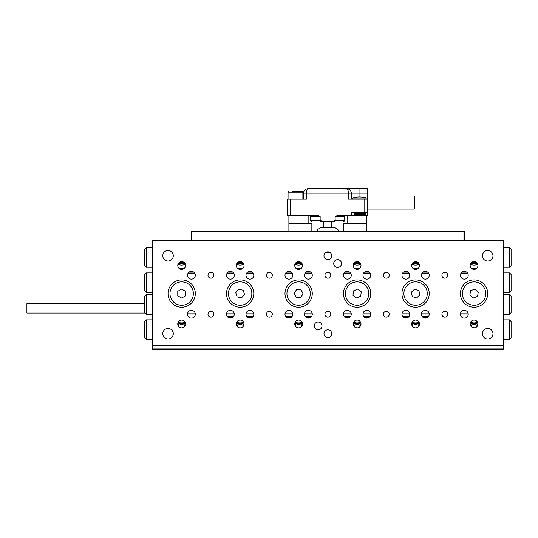 <?xml version="1.0" encoding="UTF-8"?>
<svg xmlns="http://www.w3.org/2000/svg" width="538" height="538" viewBox="0 0 538 538"><rect width="100%" height="100%" fill="white"/><g stroke="black" fill="none" stroke-linecap="round" stroke-linejoin="round"><path stroke-width="0.81" d="M152.436 345.806L503.306 345.806L503.306 349.317L152.436 349.317L152.436 240.156L191.42 240.156M464.314 240.156L503.306 240.156L503.306 345.806M145.025 313.055L26.9 313.055L26.9 303.701L144.635 303.701M162.765 255.752A5.266 5.266 0 0 1 168.031 250.486A5.266 5.266 0 0 1 173.29 255.752A5.266 5.266 0 0 1 168.031 261.011A5.266 5.266 0 0 1 162.765 255.752M162.765 333.721A5.266 5.266 0 0 1 168.031 328.456A5.266 5.266 0 0 1 173.29 333.721A5.266 5.266 0 0 1 168.031 338.98A5.266 5.266 0 0 1 162.765 333.721M482.445 333.721A5.266 5.266 0 0 1 487.71 328.456A5.266 5.266 0 0 1 492.969 333.721A5.266 5.266 0 0 1 487.71 338.98A5.266 5.266 0 0 1 482.445 333.721M482.445 255.752A5.266 5.266 0 0 1 487.71 250.486A5.266 5.266 0 0 1 492.969 255.752A5.266 5.266 0 0 1 487.71 261.011A5.266 5.266 0 0 1 482.445 255.752M447.75 314.226A2.925 2.925 0 0 0 444.825 311.307A2.925 2.925 0 0 0 441.9 314.226A2.925 2.925 0 0 0 444.825 317.151A2.925 2.925 0 0 0 447.75 314.226M447.75 275.241A2.925 2.925 0 0 0 444.825 272.315A2.925 2.925 0 0 0 441.9 275.241A2.925 2.925 0 0 0 444.825 278.166A2.925 2.925 0 0 0 447.75 275.241M389.27 314.226A2.925 2.925 0 0 0 386.345 311.307A2.925 2.925 0 0 0 383.419 314.226A2.925 2.925 0 0 0 386.345 317.151A2.925 2.925 0 0 0 389.27 314.226M389.27 275.241A2.925 2.925 0 0 0 386.345 272.315A2.925 2.925 0 0 0 383.419 275.241A2.925 2.925 0 0 0 386.345 278.166A2.925 2.925 0 0 0 389.27 275.241M213.835 314.226A2.925 2.925 0 0 0 210.909 311.307A2.925 2.925 0 0 0 207.991 314.226A2.925 2.925 0 0 0 210.909 317.151A2.925 2.925 0 0 0 213.835 314.226M213.835 275.241A2.925 2.925 0 0 0 210.909 272.315A2.925 2.925 0 0 0 207.991 275.241A2.925 2.925 0 0 0 210.909 278.166A2.925 2.925 0 0 0 213.835 275.241M272.315 314.226A2.925 2.925 0 0 0 269.39 311.307A2.925 2.925 0 0 0 266.465 314.226A2.925 2.925 0 0 0 269.39 317.151A2.925 2.925 0 0 0 272.315 314.226M272.315 275.241A2.925 2.925 0 0 0 269.39 272.315A2.925 2.925 0 0 0 266.465 275.241A2.925 2.925 0 0 0 269.39 278.166A2.925 2.925 0 0 0 272.315 275.241M330.789 314.226A2.925 2.925 0 0 0 327.871 311.307A2.925 2.925 0 0 0 324.945 314.226A2.925 2.925 0 0 0 327.871 317.151A2.925 2.925 0 0 0 330.789 314.226M330.789 275.241A2.925 2.925 0 0 0 327.871 272.315A2.925 2.925 0 0 0 324.945 275.241A2.925 2.925 0 0 0 327.871 278.166A2.925 2.925 0 0 0 330.789 275.241M331.764 333.721A3.9 3.9 0 0 0 327.871 329.821A3.9 3.9 0 0 0 323.97 333.721A3.9 3.9 0 0 0 327.871 337.622A3.9 3.9 0 0 0 331.764 333.721M330.11 252.564L329.592 252.255M328.819 251.972L325.625 252.564M326.142 252.255L330.05 252.517M331.764 255.752A3.9 3.9 0 0 0 327.871 251.851A3.9 3.9 0 0 0 323.97 255.752A3.9 3.9 0 0 0 327.871 259.646A3.9 3.9 0 0 0 331.764 255.752M322.02 325.92A3.9 3.9 0 0 0 318.119 322.027A3.9 3.9 0 0 0 314.226 325.92A3.9 3.9 0 0 0 318.119 329.821A3.9 3.9 0 0 0 322.02 325.92M341.516 263.546A3.9 3.9 0 0 0 337.615 259.646A3.9 3.9 0 0 0 333.715 263.546A3.9 3.9 0 0 0 337.615 267.447A3.9 3.9 0 0 0 341.516 263.546M477.959 265.496A3.9 3.9 0 0 0 474.065 261.596A3.9 3.9 0 0 0 470.165 265.496A3.9 3.9 0 0 0 474.065 269.397A3.9 3.9 0 0 0 477.959 265.496M477.959 323.977A3.9 3.9 0 0 0 474.065 320.076A3.9 3.9 0 0 0 470.165 323.977A3.9 3.9 0 0 0 474.065 327.871A3.9 3.9 0 0 0 477.959 323.977M419.485 265.496A3.9 3.9 0 0 0 415.585 261.596A3.9 3.9 0 0 0 411.684 265.496A3.9 3.9 0 0 0 415.585 269.397A3.9 3.9 0 0 0 419.485 265.496M419.485 323.977A3.9 3.9 0 0 0 415.585 320.076A3.9 3.9 0 0 0 411.684 323.977A3.9 3.9 0 0 0 415.585 327.871A3.9 3.9 0 0 0 419.485 323.977M185.57 323.977A3.9 3.9 0 0 0 181.669 320.076A3.9 3.9 0 0 0 177.775 323.977A3.9 3.9 0 0 0 181.669 327.871A3.9 3.9 0 0 0 185.57 323.977M185.57 265.496A3.9 3.9 0 0 0 181.669 261.596A3.9 3.9 0 0 0 177.775 265.496A3.9 3.9 0 0 0 181.669 269.397A3.9 3.9 0 0 0 185.57 265.496M244.05 323.977A3.9 3.9 0 0 0 240.15 320.076A3.9 3.9 0 0 0 236.249 323.977A3.9 3.9 0 0 0 240.15 327.871A3.9 3.9 0 0 0 244.05 323.977M244.05 265.496A3.9 3.9 0 0 0 240.15 261.596A3.9 3.9 0 0 0 236.249 265.496A3.9 3.9 0 0 0 240.15 269.397A3.9 3.9 0 0 0 244.05 265.496M302.531 323.977A3.9 3.9 0 0 0 298.63 320.076A3.9 3.9 0 0 0 294.73 323.977A3.9 3.9 0 0 0 298.63 327.871A3.9 3.9 0 0 0 302.531 323.977M302.531 265.496A3.9 3.9 0 0 0 298.63 261.596A3.9 3.9 0 0 0 294.73 265.496A3.9 3.9 0 0 0 298.63 269.397A3.9 3.9 0 0 0 302.531 265.496M361.005 265.496A3.9 3.9 0 0 0 357.104 261.596A3.9 3.9 0 0 0 353.21 265.496A3.9 3.9 0 0 0 357.104 269.397A3.9 3.9 0 0 0 361.005 265.496M361.005 323.977A3.9 3.9 0 0 0 357.104 320.076A3.9 3.9 0 0 0 353.21 323.977A3.9 3.9 0 0 0 357.104 327.871A3.9 3.9 0 0 0 361.005 323.977M429.23 275.241A3.9 3.9 0 0 0 425.329 271.347A3.9 3.9 0 0 0 421.436 275.241A3.9 3.9 0 0 0 425.329 279.141A3.9 3.9 0 0 0 429.23 275.241M429.23 314.226A3.9 3.9 0 0 0 425.329 310.332A3.9 3.9 0 0 0 421.436 314.226A3.9 3.9 0 0 0 425.329 318.126A3.9 3.9 0 0 0 429.23 314.226M468.215 314.226A3.9 3.9 0 0 0 464.314 310.332A3.9 3.9 0 0 0 460.42 314.226A3.9 3.9 0 0 0 464.314 318.126A3.9 3.9 0 0 0 468.215 314.226M468.215 275.241A3.9 3.9 0 0 0 464.314 271.347A3.9 3.9 0 0 0 460.42 275.241A3.9 3.9 0 0 0 464.314 279.141A3.9 3.9 0 0 0 468.215 275.241M370.749 275.241A3.9 3.9 0 0 0 366.855 271.347A3.9 3.9 0 0 0 362.955 275.241A3.9 3.9 0 0 0 366.855 279.141A3.9 3.9 0 0 0 370.749 275.241M370.749 314.226A3.9 3.9 0 0 0 366.855 310.332A3.9 3.9 0 0 0 362.955 314.226A3.9 3.9 0 0 0 366.855 318.126A3.9 3.9 0 0 0 370.749 314.226M409.741 314.226A3.9 3.9 0 0 0 405.84 310.332A3.9 3.9 0 0 0 401.94 314.226A3.9 3.9 0 0 0 405.84 318.126A3.9 3.9 0 0 0 409.741 314.226M409.741 275.241A3.9 3.9 0 0 0 405.84 271.347A3.9 3.9 0 0 0 401.94 275.241A3.9 3.9 0 0 0 405.84 279.141A3.9 3.9 0 0 0 409.741 275.241M195.314 275.241A3.9 3.9 0 0 0 191.42 271.347A3.9 3.9 0 0 0 187.52 275.241A3.9 3.9 0 0 0 191.42 279.141A3.9 3.9 0 0 0 195.314 275.241M195.314 314.226A3.9 3.9 0 0 0 191.42 310.332A3.9 3.9 0 0 0 187.52 314.226A3.9 3.9 0 0 0 191.42 318.126A3.9 3.9 0 0 0 195.314 314.226M234.306 314.226A3.9 3.9 0 0 0 230.405 310.332A3.9 3.9 0 0 0 226.505 314.226A3.9 3.9 0 0 0 230.405 318.126A3.9 3.9 0 0 0 234.306 314.226M234.306 275.241A3.9 3.9 0 0 0 230.405 271.347A3.9 3.9 0 0 0 226.505 275.241A3.9 3.9 0 0 0 230.405 279.141A3.9 3.9 0 0 0 234.306 275.241M253.795 275.241A3.9 3.9 0 0 0 249.894 271.347A3.9 3.9 0 0 0 246.001 275.241A3.9 3.9 0 0 0 249.894 279.141A3.9 3.9 0 0 0 253.795 275.241M253.795 314.226A3.9 3.9 0 0 0 249.894 310.332A3.9 3.9 0 0 0 246.001 314.226A3.9 3.9 0 0 0 249.894 318.126A3.9 3.9 0 0 0 253.795 314.226M292.78 314.226A3.9 3.9 0 0 0 288.886 310.332A3.9 3.9 0 0 0 284.985 314.226A3.9 3.9 0 0 0 288.886 318.126A3.9 3.9 0 0 0 292.78 314.226M292.78 275.241A3.9 3.9 0 0 0 288.886 271.347A3.9 3.9 0 0 0 284.985 275.241A3.9 3.9 0 0 0 288.886 279.141A3.9 3.9 0 0 0 292.78 275.241M312.275 275.241A3.9 3.9 0 0 0 308.375 271.347A3.9 3.9 0 0 0 304.474 275.241A3.9 3.9 0 0 0 308.375 279.141A3.9 3.9 0 0 0 312.275 275.241M312.275 314.226A3.9 3.9 0 0 0 308.375 310.332A3.9 3.9 0 0 0 304.474 314.226A3.9 3.9 0 0 0 308.375 318.126A3.9 3.9 0 0 0 312.275 314.226M351.26 314.226A3.9 3.9 0 0 0 347.36 310.332A3.9 3.9 0 0 0 343.459 314.226A3.9 3.9 0 0 0 347.36 318.126A3.9 3.9 0 0 0 351.26 314.226M351.26 275.241A3.9 3.9 0 0 0 347.36 271.347A3.9 3.9 0 0 0 343.459 275.241A3.9 3.9 0 0 0 347.36 279.141A3.9 3.9 0 0 0 351.26 275.241M195.314 293.566A13.645 13.645 0 0 0 181.669 279.921A13.645 13.645 0 0 0 168.031 293.566A13.645 13.645 0 0 0 181.669 307.211A13.645 13.645 0 0 0 195.314 293.566M253.795 293.566A13.645 13.645 0 0 0 240.15 279.921A13.645 13.645 0 0 0 226.505 293.566A13.645 13.645 0 0 0 240.15 307.211A13.645 13.645 0 0 0 253.795 293.566M312.275 293.566A13.645 13.645 0 0 0 298.63 279.921A13.645 13.645 0 0 0 284.985 293.566A13.645 13.645 0 0 0 298.63 307.211A13.645 13.645 0 0 0 312.275 293.566M370.749 293.566A13.645 13.645 0 0 0 357.104 279.921A13.645 13.645 0 0 0 343.459 293.566A13.645 13.645 0 0 0 357.104 307.211A13.645 13.645 0 0 0 370.749 293.566M429.23 293.566A13.645 13.645 0 0 0 415.585 279.921A13.645 13.645 0 0 0 401.94 293.566A13.645 13.645 0 0 0 415.585 307.211A13.645 13.645 0 0 0 429.23 293.566M487.71 293.566A13.645 13.645 0 0 0 474.065 279.921A13.645 13.645 0 0 0 460.42 293.566A13.645 13.645 0 0 0 474.065 307.211A13.645 13.645 0 0 0 487.71 293.566M503.306 348.927L152.436 348.927M152.436 240.547L503.306 240.547M476.076 282.046A11.695 11.695 0 0 1 485.585 295.577A11.695 11.695 0 0 1 472.055 305.086A11.695 11.695 0 0 1 462.545 291.556A11.695 11.695 0 0 1 476.076 282.046M469.835 295.113L473.292 297.998L477.515 296.451L478.289 292.02L474.839 289.128L470.609 290.675L469.835 295.113M424.126 285.57A11.695 11.695 0 0 1 423.581 302.1A11.695 11.695 0 0 1 407.051 301.562A11.695 11.695 0 0 1 407.589 285.026A11.695 11.695 0 0 1 424.126 285.57M411.281 292.255L412.296 296.64L416.607 297.951L419.896 294.871L418.873 290.486L414.563 289.182L411.281 292.255M355.759 305.18A11.695 11.695 0 0 1 345.49 292.215A11.695 11.695 0 0 1 358.456 281.946A11.695 11.695 0 0 1 368.725 294.918A11.695 11.695 0 0 1 355.759 305.18M361.24 291.778L357.629 289.094L353.493 290.876L352.975 295.349L356.586 298.039L360.722 296.25L361.24 291.778M293.479 283.069A11.695 11.695 0 0 1 309.128 288.415A11.695 11.695 0 0 1 303.782 304.064A11.695 11.695 0 0 1 288.133 298.718A11.695 11.695 0 0 1 293.479 283.069M296.122 297.306L300.614 297.608L303.123 293.869L301.139 289.827L296.646 289.525L294.138 293.264L296.122 297.306M236.525 282.443A11.695 11.695 0 0 1 251.273 289.942A11.695 11.695 0 0 1 243.775 304.683A11.695 11.695 0 0 1 229.033 297.191A11.695 11.695 0 0 1 236.525 282.443M237.144 296.915L241.549 297.844L244.555 294.494L243.163 290.217L238.758 289.283L235.745 292.632L237.144 296.915M181.669 281.872A11.695 11.695 0 0 1 193.371 293.566A11.695 11.695 0 0 1 181.669 305.261A11.695 11.695 0 0 1 169.974 293.566A11.695 11.695 0 0 1 181.669 281.872M177.775 295.819L181.669 298.065L185.57 295.819L185.57 291.314L181.669 289.061L177.775 291.314L177.775 295.819M236.451 264.266A8.574 8.574 0 0 0 243.849 264.266M173.236 254.985A8.574 8.574 0 0 0 173.115 257.097M177.97 264.266A8.574 8.574 0 0 0 185.375 264.266M294.932 264.266A8.574 8.574 0 0 0 302.329 264.266M353.405 264.266A8.574 8.574 0 0 0 360.81 264.266M411.886 264.266A8.574 8.574 0 0 0 419.284 264.266M470.367 264.266A8.574 8.574 0 0 0 477.764 264.266M482.62 257.097A8.574 8.574 0 0 0 482.499 254.985M146.195 267.251L144.635 265.691L144.635 249.316L146.195 247.756L146.195 267.251L152.436 267.251M146.195 247.756L152.436 247.756M509.54 247.756L511.1 249.316L511.1 265.691L509.54 267.251L509.54 247.756L503.306 247.756M509.54 267.251L503.306 267.251M476.85 268.227L471.281 268.227M418.369 268.227L412.801 268.227M359.888 268.227L354.32 268.227M301.414 268.227L295.846 268.227M242.934 268.227L237.366 268.227M184.453 268.227L178.885 268.227M178.098 267.056L185.247 267.056M236.579 267.056L243.721 267.056M295.053 267.056L302.201 267.056M335.914 267.056L339.317 267.056M353.533 267.056L360.682 267.056M412.014 267.056L419.156 267.056M470.488 267.056L477.636 267.056M419.331 322.887A8.574 8.574 0 0 0 411.839 322.887M477.805 322.887A8.574 8.574 0 0 0 470.32 322.887M360.85 322.887A8.574 8.574 0 0 0 353.365 322.887M302.369 322.887A8.574 8.574 0 0 0 294.885 322.887M243.896 322.887A8.574 8.574 0 0 0 236.411 322.887M185.415 322.887A8.574 8.574 0 0 0 177.93 322.887M509.54 319.881L511.1 321.442L511.1 337.817L509.54 339.37L509.54 319.881L503.306 319.881M509.54 339.37L503.306 339.37M146.195 339.37L144.635 337.817L144.635 321.442L146.195 319.881L146.195 339.37L152.436 339.37M146.195 319.881L152.436 319.881M509.54 292.396L509.54 272.901L511.1 274.461L511.1 290.836L509.54 292.396L503.306 292.396M509.54 314.226L509.54 294.737L511.1 296.297L511.1 312.665L509.54 314.226L503.306 314.226M509.54 294.737L503.306 294.737M509.54 272.901L503.306 272.901M146.195 272.901L146.195 292.396L144.635 290.836L144.635 274.461L146.195 272.901L152.436 272.901M146.195 294.737L146.195 314.226L144.635 312.665L144.635 296.297L146.195 294.737L152.436 294.737M146.195 314.226L152.436 314.226M146.195 292.396L152.436 292.396M189.08 272.12L193.761 272.12M228.065 272.12L232.746 272.12M247.561 272.12L252.235 272.12M286.546 272.12L291.219 272.12M306.035 272.12L310.715 272.12M345.019 272.12L349.7 272.12M364.515 272.12L369.196 272.12M403.5 272.12L408.181 272.12M422.996 272.12L427.67 272.12M461.981 272.12L466.654 272.12M468.134 315.006L460.494 315.006M429.149 315.006L421.51 315.006M409.66 315.006L402.02 315.006M370.675 315.006L363.036 315.006M351.18 315.006L343.54 315.006M312.195 315.006L304.555 315.006M292.706 315.006L285.066 315.006M253.714 315.006L246.074 315.006M234.225 315.006L226.585 315.006M195.24 315.006L187.601 315.006M187.54 313.836L195.301 313.836M226.525 313.836L234.286 313.836M246.021 313.836L253.775 313.836M285.005 313.836L292.759 313.836M304.495 313.836L312.255 313.836M343.479 313.836L351.24 313.836M362.975 313.836L370.736 313.836M401.96 313.836L409.721 313.836M421.456 313.836L429.21 313.836M460.441 313.836L468.195 313.836M467.697 273.291L460.938 273.291M428.705 273.291L421.953 273.291M409.216 273.291L402.464 273.291M370.231 273.291L363.48 273.291M350.736 273.291L343.984 273.291M311.751 273.291L304.999 273.291M292.262 273.291L285.503 273.291M253.27 273.291L246.518 273.291M233.781 273.291L227.029 273.291M194.796 273.291L188.044 273.291M227.15 316.371L233.66 316.371M246.639 316.371L253.156 316.371M285.624 316.371L292.141 316.371M305.12 316.371L311.63 316.371M344.105 316.371L350.615 316.371M363.601 316.371L370.11 316.371M402.585 316.371L409.095 316.371M422.074 316.371L428.591 316.371M228.347 317.541L232.456 317.541M247.843 317.541L251.952 317.541M286.828 317.541L290.937 317.541M306.324 317.541L310.426 317.541M345.309 317.541L349.418 317.541M364.798 317.541L368.907 317.541M403.782 317.541L407.891 317.541M423.278 317.541L427.387 317.541M184.843 263.223A7.404 7.404 0 0 1 178.502 263.223M243.317 263.223A7.404 7.404 0 0 1 236.982 263.223M301.798 263.223A7.404 7.404 0 0 1 295.463 263.223M360.278 263.223A7.404 7.404 0 0 1 353.937 263.223M418.752 263.223A7.404 7.404 0 0 1 412.417 263.223M477.233 263.223A7.404 7.404 0 0 1 470.898 263.223M177.789 324.293A7.404 7.404 0 0 1 185.556 324.293M183.324 327.507L182.53 327.064L182.093 327.85M470.178 324.293A7.404 7.404 0 0 1 477.946 324.293M474.16 327.871L473.85 326.969L472.357 327.481M236.263 324.293A7.404 7.404 0 0 1 244.037 324.293M294.743 324.293A7.404 7.404 0 0 1 302.517 324.293M297.884 327.803L297.44 327.158L296.956 327.494M353.224 324.293A7.404 7.404 0 0 1 360.991 324.293M356.338 327.797L355.9 327.165L355.43 327.494M411.698 324.293A7.404 7.404 0 0 1 419.472 324.293M414.193 327.615L413.83 327.454M367.757 196.047L414.3 196.047L414.3 209.047L367.757 209.047M356.849 198.092L354.73 198.092M352.558 199.181L352.558 198.092L367.118 198.092L367.118 199.181M364.939 213.061A0.794 0.794 0 0 1 365.726 213.848L353.943 213.848A0.794 0.794 0 0 1 354.737 213.061L364.939 213.061M353.943 214.245L365.726 214.245A0.794 0.794 0 0 1 364.939 215.039L354.737 215.039A0.794 0.794 0 0 1 353.943 214.245L353.943 213.848M365.726 214.245L365.726 213.848M364.145 212.665L364.145 213.061L355.531 213.061L355.531 212.665M320.722 221.374L334.582 221.374M332.484 221.374L335.147 220.385L344.737 220.385A0.989 0.989 0 0 1 343.742 221.374M290.52 215.63L287.548 215.63L287.548 199.181L290.52 199.181L290.52 215.63L318.113 215.63L320.157 216.626L310.574 216.626L310.574 220.385A0.989 0.989 0 0 0 311.563 221.374M310.574 220.385L320.157 220.385L322.82 221.374M335.147 220.385L335.147 216.626L337.191 215.63L367.757 215.63L367.757 212.665L351.321 212.665L351.321 215.63M344.737 220.385L344.737 216.626A0.989 0.989 0 0 1 345.726 215.63L337.191 215.63M318.113 215.63L309.579 215.63A0.989 0.989 0 0 1 310.574 216.626M290.52 199.181L306.465 199.181L306.465 193.142L303.493 193.142L303.493 199.181M367.757 199.181L367.757 188.683L346.862 188.683L348.57 189.026L307.951 188.683L346.862 188.683C347.763 188.966 348.254 190.452 348.348 193.142L348.348 199.181L367.757 199.181L367.757 212.665M320.157 220.385L320.157 216.626M346.862 188.683C349.552 188.966 351.038 190.452 351.321 193.142L351.321 199.181M307.951 188.683L306.243 189.026L307.951 188.683C305.261 188.966 303.775 190.452 303.493 193.142C303.775 190.452 305.261 188.966 307.951 188.683C307.05 188.966 306.559 190.452 306.465 193.142L359.041 193.142L359.041 196.928M191.81 240.156L191.42 240.547L191.42 231.38L464.314 231.38L464.314 240.547L463.931 240.156L463.931 231.77L191.81 231.77L191.81 240.156L463.931 240.156M463.931 231.77L464.314 231.38M191.42 231.38L191.81 231.77M292.094 191.387L302.1 191.387L302.881 192.167L288.065 192.167L288.065 199.181M296.68 191.387L293.344 191.387M300.621 191.387L298.846 191.387M288.886 215.63L288.886 231.38M288.886 223.431L311.852 223.431L311.852 231.38M338.98 231.38L337.763 229.275L334.387 227.332L321.347 227.332L317.971 229.275L316.754 231.38M366.855 215.63L366.855 231.38M343.419 231.38L343.419 223.431L366.855 223.431M347.124 223.431L347.124 215.63M308.139 215.63L308.139 223.431M183.754 262.201A6.046 6.046 0 0 1 179.591 262.201M184.709 263.055A7.196 7.196 0 0 1 178.636 263.055M243.189 263.055A7.196 7.196 0 0 1 237.11 263.055M242.234 262.201A6.046 6.046 0 0 1 238.065 262.201M300.715 262.201A6.046 6.046 0 0 1 296.546 262.201M301.67 263.055A7.196 7.196 0 0 1 295.591 263.055M360.144 263.055A7.196 7.196 0 0 1 354.071 263.055M359.189 262.201A6.046 6.046 0 0 1 355.026 262.201M417.67 262.201A6.046 6.046 0 0 1 413.5 262.201M418.625 263.055A7.196 7.196 0 0 1 412.545 263.055M477.098 263.055A7.196 7.196 0 0 1 471.026 263.055M476.15 262.201A6.046 6.046 0 0 1 471.981 262.201M178.165 325.678A6.046 6.046 0 0 1 185.18 325.678M177.816 324.528A7.196 7.196 0 0 1 185.529 324.528M470.205 324.528A7.196 7.196 0 0 1 477.926 324.528M470.555 325.678A6.046 6.046 0 0 1 477.569 325.678M236.646 325.678A6.046 6.046 0 0 1 243.653 325.678M236.29 324.528A7.196 7.196 0 0 1 244.01 324.528M294.77 324.528A7.196 7.196 0 0 1 302.49 324.528M295.127 325.678A6.046 6.046 0 0 1 302.134 325.678M353.251 324.528A7.196 7.196 0 0 1 360.964 324.528M353.6 325.678A6.046 6.046 0 0 1 360.615 325.678M411.725 324.528A7.196 7.196 0 0 1 419.445 324.528M412.081 325.678A6.046 6.046 0 0 1 419.089 325.678M344.737 216.626L335.147 216.626M364.784 212.665L364.784 199.181M367.757 193.142L359.041 193.142L359.041 188.683M360.628 215.039L360.628 215.63M331.536 227.332L331.536 221.374M323.735 227.332L323.735 221.374M352.558 198.092C356.741 196.632 361.59 196.632 367.118 198.092M302.881 192.167L302.881 199.181M288.065 192.167L288.845 191.387"/></g></svg>
